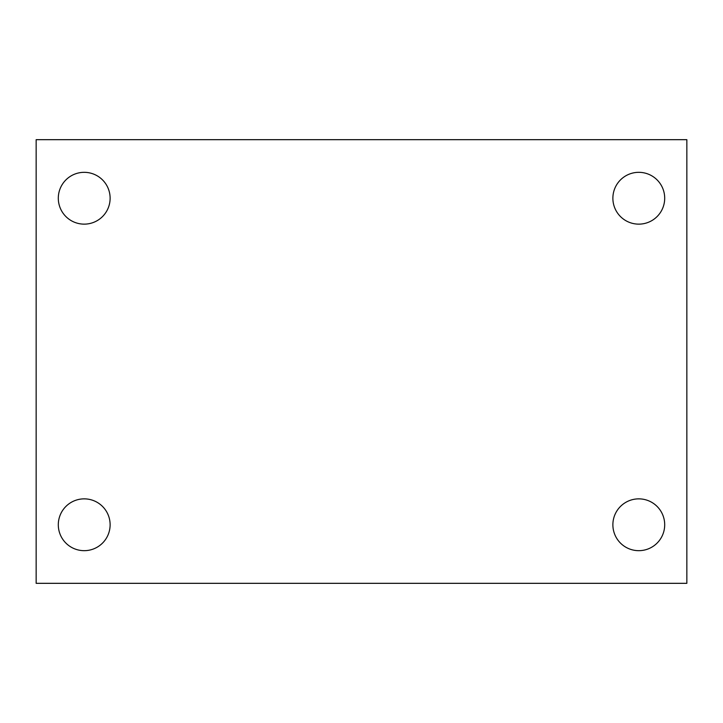 <?xml version="1.0" encoding="UTF-8"?>
<svg xmlns="http://www.w3.org/2000/svg" width="723" height="723" viewBox="0 0 723 723"><rect width="100%" height="100%" fill="white"/><g stroke="black" fill="none" stroke-linecap="round" stroke-linejoin="round"><path stroke-width="1.08" d="M36.15 139.675L686.85 139.675L686.85 583.325L36.15 583.325L36.15 139.675M84.211 498.861A25.911 25.911 0 0 1 110.122 524.762A25.911 25.911 0 0 1 84.211 550.673A25.911 25.911 0 0 1 58.301 524.762A25.911 25.911 0 0 1 84.211 498.861M638.789 498.861A25.911 25.911 0 0 1 664.699 524.762A25.911 25.911 0 0 1 638.789 550.673A25.911 25.911 0 0 1 612.878 524.762A25.911 25.911 0 0 1 638.789 498.861M638.789 172.327A25.911 25.911 0 0 1 664.699 198.238A25.911 25.911 0 0 1 638.789 224.139A25.911 25.911 0 0 1 612.878 198.238A25.911 25.911 0 0 1 638.789 172.327M84.211 172.327A25.911 25.911 0 0 1 110.122 198.238A25.911 25.911 0 0 1 84.211 224.139A25.911 25.911 0 0 1 58.301 198.238A25.911 25.911 0 0 1 84.211 172.327"/></g></svg>
